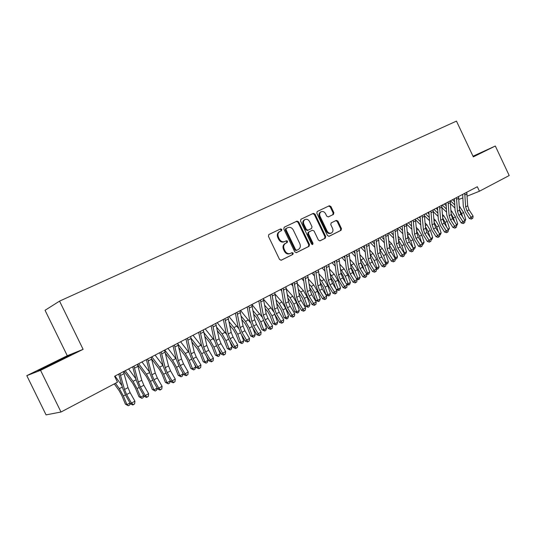 <?xml version="1.0" encoding="UTF-8"?>
<svg xmlns="http://www.w3.org/2000/svg" width="536" height="536" viewBox="0 0 536 536"><rect width="100%" height="100%" fill="white"/><g stroke="black" fill="none" stroke-linecap="round" stroke-linejoin="round"><path stroke-width="0.8" d="M281.842 229.421L280.65 228.892L268.864 234.493L268.422 236.289L279.551 259.478L281.273 260.215L292.884 254.412L293.212 253.139L292.026 252.624L290.539 253.367C288.308 254.171 286.492 253.387 285.085 251.009L284.167 249.086C283.196 246.553 283.678 244.63 285.614 243.324L287.216 242.54L287.531 241.287L286.345 240.765L284.844 241.495C282.606 242.279 280.777 241.481 279.37 239.096L278.452 237.173C277.494 234.674 277.956 232.778 279.852 231.472L281.541 230.661L281.842 229.421M280.911 230.962L281.172 229.743L279.98 229.22L268.797 234.534M280.971 260.315L292.207 254.701L292.529 253.434L291.584 252.845M290.19 253.521L289.855 253.662C287.624 254.466 285.809 253.682 284.408 251.304L283.49 249.387C282.526 246.855 283.008 244.939 284.938 243.632L286.539 242.848L286.854 241.595L285.815 241.019M333.459 214.42L333.881 212.705L330.92 206.501L329.325 205.757L317.212 211.512L316.81 213.228L327.489 235.572L329.104 236.302L341.057 230.326L341.466 228.604L337.894 221.113L336.307 220.383L331.174 222.896L330.772 224.618L332.555 228.349C333.345 230.413 332.97 231.961 331.442 232.993C329.687 233.636 328.24 232.986 327.101 231.05L320.079 216.35C319.302 214.326 319.657 212.805 321.138 211.774C322.927 211.09 324.401 211.74 325.566 213.717L326.732 216.155L328.34 216.899L333.459 214.42L332.742 214.755L333.171 213.04L330.21 206.849L328.615 206.099L317.145 211.553M477.328 186.736L114.59 376.259L117.491 382.202L61.004 412.01L40.555 370.329L83.107 349.338L59.55 301.125L456.471 121.116L473.315 156.874L495.324 146.02L509.2 175.527L479.445 191.225L477.328 186.736M298.659 221.877L296.991 221.12L284.281 227.164L283.799 228.959L294.787 251.88L296.475 252.617L309.058 246.326L309.507 244.537L298.659 221.877L297.976 222.206L296.308 221.455L284.16 227.231M300.977 219.224L313.366 213.341L315 214.092L325.694 236.47L325.265 238.219L320.046 240.832L318.411 240.101L314.042 230.976L312.401 230.239L308.863 231.967L308.435 233.723L313.004 243.264L312.696 244.51L311.53 244.001L300.522 220.986L300.977 219.224M59.55 301.125L45.044 310.284L67.281 355.723L26.8 375.656L40.555 370.329M454.193 201.348L454.568 201.201M458.943 199.446L462.863 197.871M467.211 196.129L479.445 191.225M495.324 146.02L473.013 156.224M26.8 375.656L46.069 414.884L61.004 412.01M83.107 349.338L67.281 355.723M66.571 356.547L37.882 370.678L59.121 360.869L71.248 354.671L66.571 356.547L66.732 356.869M473.208 156.646L481.643 152.398L473.053 156.318M279.779 231.505L279.182 231.793C277.293 233.1 276.824 234.996 277.782 237.495L278.452 237.173M284.703 241.555L284.167 241.803C281.929 242.587 280.107 241.79 278.707 239.411L277.782 237.495M296.18 252.711L308.368 246.62L308.81 244.838L297.976 222.206M286.331 228.376L285.996 229.629L295.624 249.729L296.803 250.245L298.398 249.454C300.334 248.161 300.817 246.245 299.852 243.713L293.299 230.038C291.912 227.679 290.117 226.875 287.899 227.626L285.621 228.718L285.32 229.957L285.996 229.629M296.73 250.279L296.12 250.54L294.941 250.031L285.32 229.957M300.87 219.291L313.366 213.341M319.764 240.925L324.555 238.527L324.984 236.778L314.304 214.427L312.669 213.676M312.401 230.239L308.166 232.282L307.738 234.038L312.3 243.565L313.004 243.264M312.254 244.577L312.3 243.565M309.513 221.502C308.327 219.499 306.82 218.849 304.984 219.559C303.463 220.611 303.095 222.159 303.885 224.209L306.391 229.455L308.046 230.199L311.59 228.47L312.012 226.728L309.513 221.502M304.502 219.794L304.294 219.894C302.773 220.939 302.405 222.494 303.195 224.537L303.885 224.209M308.046 230.199L307.356 230.52L305.701 229.776L303.195 224.537M328.213 216.953L332.742 214.755M320.629 212.022L320.434 212.115C318.954 213.14 318.598 214.668 319.376 216.685L320.079 216.35M331.141 233.12L330.725 233.301C328.97 233.944 327.523 233.301 326.391 231.364L319.376 216.685M328.829 236.389L340.333 230.641L340.742 228.919L337.178 221.442L335.777 220.638M114.282 383.897L119.16 390.684L121.84 395.541L125.424 404.164L126.972 404.62L123.381 395.963L119.34 388.66L115.461 383.274M130.194 403.367L129.665 405.008L128.298 405.759L125.424 404.164M128.298 405.759L126.972 404.62L129.98 402.978M121.913 385.612L115.006 376.044M123.481 371.615L127.99 387.622L130.127 392.667L134.938 401.189L131.467 403.085L133.256 404.606L132.888 404.968L134.643 403.849L133.256 404.606M119.95 373.458L124.513 389.484L126.65 394.543L131.467 403.085L130.549 403.997L125.752 395.481L122.55 387.923L118.744 374.095M130.549 403.997L132.888 404.968M134.643 403.849L134.938 401.189M124.01 371.341L132.807 383.394L135.474 388.198L138.998 396.754L140.579 397.183L137.049 388.593L133.035 381.364L125.236 370.698M143.829 395.689L143.206 397.585L141.866 398.322L138.998 396.754M141.866 398.322L140.579 397.183L143.708 395.474M135.903 378.858L128.62 368.929M137.484 364.473L146.207 376.238L148.861 380.989L152.318 389.484L153.939 389.88L150.469 381.357L146.475 374.208L138.663 363.683M157.209 388.165L156.492 390.302L155.179 391.025L152.318 389.484M155.179 391.025L153.939 389.88L157.175 388.111M149.598 372.172L141.98 361.954M137.424 364.333L141.759 380.252L143.856 385.257L148.639 393.685L145.243 395.548L146.991 397.069L146.603 397.437L148.351 396.318L146.991 397.069M133.96 366.142L138.342 382.081L140.452 387.099L145.243 395.548L144.278 396.479L139.507 388.057L136.352 380.56L132.707 366.798M144.278 396.479L146.603 397.437M148.351 396.318L148.639 393.685M151.098 357.184L155.266 373.023L157.329 377.987L162.086 386.329L158.75 388.158L160.465 389.672L160.056 390.047L161.792 388.942L160.465 389.672M147.702 358.959L151.909 374.818L153.986 379.796L158.75 388.158L157.745 389.103L152.995 380.768L149.899 373.331L146.402 359.643M157.745 389.103L160.056 390.047M161.792 388.942L162.086 386.329M64.159 358.296L44.85 367.716M41.098 369.425L67.697 356.487M473.161 156.539L478.521 154.093M475.117 155.728L473.194 156.613M151.768 359.14L159.353 369.217L161.993 373.92L165.396 382.349L167.044 382.717L163.634 374.255L159.668 367.18L151.835 356.802M168.244 383.863L167.044 382.717L170.287 380.942L169.537 383.16L168.244 383.863L165.396 382.349M170.287 380.942L169.946 380.104M163.018 365.565L155.092 355.1M165.497 353.472L172.264 362.323L174.883 366.979L178.227 375.341L179.915 375.682L176.558 367.287L172.612 360.279L164.773 350.042M181.074 376.835L179.915 375.682L183.091 373.94L182.34 376.145L181.074 376.835L178.227 375.341M183.091 373.94L182.287 371.917M176.177 359.06L167.969 348.373M164.512 350.175L168.512 365.927L170.542 370.858L175.279 379.106L172.002 380.902L173.677 382.416L173.255 382.798L174.991 381.692L173.677 382.416M161.182 351.918L165.222 367.689L167.266 372.627L172.002 380.902L170.957 381.867L166.234 373.625L163.185 366.242L159.835 352.621M170.957 381.867L173.255 382.798M174.991 381.692L175.279 379.106M177.677 343.301L181.516 358.973L183.513 363.857L188.223 372.024L185.007 373.78L186.649 375.287L186.213 375.682L187.935 374.584L186.649 375.287M174.408 345.01L178.287 360.701L180.297 365.599L185.007 373.78L183.922 374.765L179.232 366.611L176.23 359.288L173.021 345.733M183.922 374.765L186.213 375.682M187.935 374.584L188.223 372.024M178.91 347.797L184.933 355.556L187.54 360.165L190.829 368.467L192.545 368.775L189.248 360.44L185.322 353.512L177.965 344.045M193.664 369.934L192.545 368.775L195.667 367.066L194.91 369.25L193.664 369.934L190.829 368.467M195.667 367.066L194.447 363.984M189.074 352.655L180.612 341.767M190.595 336.548L194.28 352.139L196.25 356.989L200.933 365.07L197.777 366.792L199.385 368.299L198.93 368.694L200.645 367.609L199.385 368.299M187.392 338.223L191.111 353.834L193.087 358.698L197.777 366.792L196.652 367.797L191.982 359.723L189.027 352.46L185.965 338.973M196.652 367.797L198.93 368.694M200.645 367.609L200.933 365.07M192.035 342.122L197.382 348.909L199.968 353.472L203.204 361.713L204.946 361.994L201.704 353.72L197.804 346.859L191.231 338.524M206.032 363.16L204.946 361.994L208.015 360.319L207.258 362.49L206.032 363.16L203.204 361.713M208.015 360.319L206.434 356.279M201.744 346.363L193.027 335.281M203.278 329.921L206.816 345.432L208.752 350.243L213.408 358.242L210.313 359.937L211.881 361.438L211.419 361.84L213.12 360.755L211.881 361.438M200.129 331.57L203.7 347.094L205.643 351.918L210.313 359.937L209.147 360.949L204.504 352.963L201.596 345.753L198.662 332.333M209.147 360.949L211.419 361.84M213.12 360.755L213.408 358.242M204.886 336.474L209.603 342.383L212.176 346.899L215.358 355.08L217.127 355.335L213.938 347.127L210.065 340.327L204.115 332.89M218.179 356.507L217.127 355.335L220.142 353.686L219.378 355.844L218.179 356.507L215.358 355.08M220.142 353.686L218.246 348.795M214.186 340.199L205.221 328.91M215.727 323.422L219.117 338.846L221.026 343.623L225.656 351.536L222.614 353.197L224.155 354.698L223.68 355.107L225.375 354.028L224.155 354.698M212.638 325.037L216.062 340.481L217.978 345.264L222.614 353.197L221.422 354.229L216.799 346.323L213.938 339.167L211.13 325.821M221.422 354.229L223.68 355.107M225.375 354.028L225.656 351.536M217.462 330.853L221.609 335.971L224.169 340.44L227.298 348.561L229.093 348.795L225.958 340.641L222.105 333.915L216.725 327.288M230.105 349.968L229.093 348.795L232.055 347.174L231.291 349.318L230.105 349.968L227.298 348.561M232.055 347.174L229.877 341.512M226.413 334.156L217.201 322.652M227.947 317.031L231.204 332.38L233.08 337.117L237.689 344.95L234.701 346.584L236.209 348.078L235.713 348.494L237.401 347.422L236.209 348.078M224.912 318.619L228.202 333.982L230.085 338.732L234.701 346.584L233.475 347.63L228.879 339.804L226.058 332.702L223.378 319.423M233.475 347.63L235.713 348.494M237.401 347.422L237.689 344.95M229.79 325.265L233.401 329.667L235.947 334.096L239.029 342.162L240.852 342.37L237.763 334.276L233.93 327.617L229.086 321.721M241.83 343.543L240.852 342.37L243.759 340.775L242.989 342.906L241.83 343.543L239.029 342.162M243.759 340.775L241.334 334.41M238.44 328.246L228.973 316.501M239.954 310.759L243.069 326.022L244.919 330.732L249.501 338.484L246.567 340.092L248.047 341.579L247.538 342.002L249.22 340.936L248.047 341.579M236.972 312.32L240.121 327.603L241.977 332.313L246.567 340.092L245.307 341.151L240.738 333.405L237.964 326.357L235.405 313.138M245.307 341.151L247.538 342.002M249.22 340.936L249.501 338.484M241.87 319.724L244.992 323.476L247.525 327.865L250.553 335.871L252.402 336.052L249.361 328.019L245.548 321.419L241.2 316.193M253.347 337.231L252.402 336.052L255.257 334.491L254.486 336.608L253.347 337.231L250.553 335.871M255.257 334.491L252.617 327.489M250.272 322.471L240.543 310.458M251.746 304.602L254.727 319.784L256.55 324.454L261.106 332.132L258.225 333.707L259.679 335.194L259.156 335.623L260.824 334.565L259.679 335.194M248.818 306.13L251.833 321.332L253.662 326.015L258.225 333.707L256.938 334.779L252.389 327.114L249.655 320.119L247.217 306.967M256.938 334.779L259.156 335.623M260.824 334.565L261.106 332.132M253.716 314.23L256.382 317.399L258.901 321.741L261.883 329.687L263.752 329.848L260.764 321.875L256.972 315.336L253.072 310.719M264.663 331.027L263.752 329.848L266.56 328.313L265.789 330.417L264.663 331.027L261.883 329.687M266.56 328.313L263.725 320.729M261.923 316.87L251.913 304.515M263.33 298.552L266.184 313.654L267.98 318.29L272.516 325.888L269.682 327.442L271.102 328.923L270.573 329.352L272.234 328.3L271.102 328.923M260.449 300.053L263.344 315.175L265.139 319.818L269.682 327.442L268.362 328.528L263.839 320.93L261.146 313.989L258.821 300.904M268.362 328.528L270.573 329.352M272.234 328.3L272.516 325.888M265.333 308.783L267.578 311.416L270.084 315.717L273.018 323.61L274.908 323.751L271.966 315.831L268.194 309.359L264.724 305.292M275.792 324.93L274.908 323.751L277.668 322.243L276.891 324.327L275.792 324.93L273.018 323.61M277.668 322.243L274.613 314.022M273.44 311.496L270.975 307.878L263.585 299.255M274.707 292.602L277.44 307.63L279.209 312.227L283.718 319.757L280.938 321.278L282.331 322.759L281.789 323.195L283.444 322.149L282.331 322.759M271.879 294.083L274.646 309.125L276.415 313.734L280.938 321.278L279.591 322.377L275.089 314.853L272.442 307.966L270.218 294.947M279.591 322.377L281.789 323.195M283.444 322.149L283.718 319.757M276.737 303.396L281.072 309.801L283.966 317.634L285.876 317.754L282.975 309.888L279.229 303.476L276.154 299.919M286.726 318.94L285.876 317.754L288.589 316.274L287.812 318.344L286.726 318.94L283.966 317.634M288.589 316.274L285.701 308.421L281.956 302.023L275.196 294.231M269.682 295.229L270.412 296.073M285.889 286.76L288.509 301.708L290.244 306.27L294.733 313.728L291.999 315.222L293.366 316.696L292.81 317.138L294.458 316.099L293.366 316.696M283.115 288.214L285.762 303.175L287.504 307.751L291.999 315.222L290.626 316.334L286.15 308.883L283.537 302.043L281.42 289.098M290.626 316.334L292.81 317.138M294.458 316.099L294.733 313.728M287.926 298.07L291.879 303.979L294.726 311.764L296.656 311.858L293.802 304.053L290.077 297.701L287.37 294.606M297.48 313.051L296.656 311.858L299.322 310.404L298.545 312.461L297.48 313.051L294.726 311.764M299.322 310.404L296.482 302.606L292.763 296.267L286.492 289.132M280.502 289.574L281.728 290.981M296.884 281.018L299.383 295.885L301.098 300.421L305.56 307.805L302.874 309.272L304.207 310.746L303.651 311.188L305.286 310.156L304.207 310.746M294.15 282.445L296.683 297.333L298.398 301.875L302.874 309.272L301.473 310.391L297.018 303.014L294.445 296.227L292.435 283.343M301.473 310.391L303.651 311.188M305.286 310.156L305.56 307.805M298.907 292.797L302.505 298.264L305.306 305.989L307.255 306.063L304.448 298.311L300.743 292.02L298.385 289.353M308.053 307.255L307.255 306.063L309.882 304.629L309.105 306.679L308.053 307.255L305.306 305.989M309.882 304.629L307.081 296.89L303.383 290.613L297.574 284.073M291.149 284.013L292.837 285.929M307.691 275.37L310.076 290.164L311.764 294.666L316.207 301.976L313.56 303.423L314.873 304.89L314.304 305.339L315.932 304.307L314.873 304.89M305.004 276.777L307.416 291.584L309.111 296.093L313.56 303.423L312.14 304.555L307.711 297.245L305.172 290.505L303.262 277.688M312.14 304.555L314.304 305.339M315.932 304.307L316.207 301.976M309.694 287.584L312.957 292.636L315.717 300.307L317.68 300.361L314.92 292.663L311.235 286.432L309.198 284.154M318.451 301.554L317.68 300.361L320.267 298.954L319.483 300.991L318.451 301.554L315.717 300.307M320.267 298.954L317.506 291.269L313.828 285.045L308.455 279.062M301.614 278.546L303.745 280.924M318.31 269.822L320.588 284.536L322.25 289.005L326.672 296.247L324.072 297.674L325.359 299.135L324.776 299.584L326.397 298.559L325.359 299.135M315.671 271.203L317.975 285.929L319.644 290.411L324.072 297.674L322.625 298.813L318.216 291.571L315.717 284.877L313.902 272.127M322.625 298.813L324.776 299.584M326.397 298.559L326.672 296.247M320.294 282.432L323.235 287.102L325.955 294.72L327.938 294.76L325.211 287.115L321.553 280.931L319.818 279.022M328.682 295.952L327.938 294.76L330.478 293.373L329.694 295.396L328.682 295.952L325.955 294.72M330.478 293.373L327.764 285.742L324.106 279.571L319.134 274.104M311.912 273.166L314.451 275.973M328.756 264.369L330.926 279.001L332.568 283.437L336.963 290.613L334.404 292.013L335.663 293.473L335.08 293.929L336.688 292.911L335.663 293.473M326.156 265.722L328.354 280.375L330.002 284.824L334.404 292.013L332.936 293.165L328.555 285.996L326.089 279.343L324.367 266.66M332.936 293.165L335.08 293.929M336.688 292.911L336.963 290.613M330.705 277.346L333.345 281.655L335.911 288.897M336.106 289.226L338.028 289.246L340.521 287.879L339.744 289.889L338.745 290.438L336.159 289.306M338.745 290.438L335.342 281.648L330.256 273.95M340.521 287.879L337.848 280.301L334.209 274.191L329.627 269.199M324.508 267.678L323.831 266.941M322.042 267.873L324.963 271.069M339.027 259.002L341.09 273.561L342.712 277.963L347.08 285.078L344.568 286.452L345.807 287.906L345.211 288.368L346.812 287.35L345.807 287.906M336.474 260.335L338.564 274.908L340.192 279.323L344.568 286.452L343.08 287.611L338.719 280.502L336.286 273.903L334.658 261.28M343.08 287.611L345.211 288.368M346.812 287.35L347.08 285.078M340.936 272.315L343.295 276.295L345.432 282.392M346.31 283.812L347.951 283.819L350.41 282.472L349.626 284.475L348.641 285.011L346.544 284.201M348.641 285.011L345.305 276.275L340.507 268.938M350.41 282.472L347.77 274.948L344.152 268.891L339.931 264.342M334.859 262.841L333.821 261.722M332.012 262.667L335.295 266.218M349.124 253.722L351.093 268.208L352.695 272.583L357.036 279.625L354.564 280.978L355.783 282.425L355.174 282.894L356.768 281.882L355.783 282.425M346.618 255.036L348.608 269.534L350.209 273.916L354.564 280.978L353.057 282.15L348.722 275.109L346.323 268.556L344.782 255.994M353.057 282.15L355.174 282.894M356.768 281.882L357.036 279.625M350.993 267.37L353.083 271.028L354.832 276.053M356.34 278.486L357.72 278.479L360.132 277.159L359.348 279.149L357.572 279.678L356.755 279.169M358.383 279.671L355.113 270.988L350.591 263.993M360.132 277.159L357.539 269.682L353.941 263.679L350.055 259.545M345.03 258.057L343.65 256.583M341.821 257.541L345.445 261.414M359.06 248.53L360.936 262.935L362.51 267.283L366.832 274.265L364.4 275.598L365.592 277.038L364.983 277.507L366.564 276.502L365.592 277.038M356.594 249.823L358.49 264.248L360.071 268.596L364.4 275.598L362.872 276.77L358.557 269.796L356.192 263.29L354.738 250.788M362.872 276.77L364.983 277.507M366.564 276.502L366.832 274.265M360.889 262.513L362.718 265.843L364.105 269.863M366.202 273.239L367.328 273.226L369.706 271.926L368.922 273.903L367.971 274.419L366.805 274.211M367.971 274.419L364.755 265.789L360.5 259.109M369.706 271.926L367.147 264.496L363.569 258.546L360.011 254.794M355.033 253.327L353.325 251.525M351.475 252.496L355.422 256.67M368.835 243.424L370.617 257.756L372.172 262.07L376.473 268.992L374.074 270.298L375.247 271.739L374.624 272.208L376.205 271.216L375.247 271.739M366.41 244.691L368.212 259.042L369.766 263.364L374.074 270.298L372.527 271.484L368.239 264.57L365.907 258.104L364.534 245.676M372.527 271.484L374.624 272.208M376.205 271.216L376.473 268.992M368.212 259.042L370.617 257.756L373.257 263.812M375.904 268.074L379.126 266.774L378.342 268.737L376.446 269.186M377.404 269.253L374.255 260.663L370.242 254.285M379.126 266.774L376.607 259.397L373.043 253.495L369.793 250.104M364.862 248.657L362.852 246.553M360.983 247.531L365.23 251.98M378.456 238.399L380.145 252.657L381.679 256.938L385.954 263.799L383.602 265.086L384.748 266.519L384.118 266.995L385.692 266.003L384.748 266.519M376.064 239.646L377.78 253.923L379.314 258.218L383.602 265.086L382.034 266.278L377.766 259.424L375.461 253.005L374.168 240.637M382.034 266.278L384.118 266.995M385.692 266.003L385.954 263.799M380.198 253.066L382.282 257.91M385.451 262.982L388.399 261.702L387.615 263.658L385.913 264.181M386.69 264.161L383.602 255.625L379.83 249.528M388.399 261.702L385.913 254.379L382.376 248.53L379.414 245.468M374.523 244.034L372.225 241.656M370.336 242.641L374.872 247.344M389.659 248.537L391.186 252.134M394.838 257.97L397.531 256.711L396.747 258.654L395.233 259.169M395.836 259.149L392.801 250.66L389.25 244.825M397.531 256.711L395.079 249.434L391.561 243.632L388.875 240.892M384.031 239.471L381.458 236.832M379.548 237.823L384.352 242.761M399.039 244.235L399.943 246.419M404.084 253.032L406.523 251.799L405.732 253.729L404.405 254.238M404.841 254.218L401.859 245.776L398.523 240.188M406.523 251.799L404.104 244.563L400.6 238.815L398.181 236.363M393.377 234.962L390.543 232.081M388.62 233.086L393.679 238.239M413.176 248.161L415.373 246.962L414.583 248.878L413.444 249.374M413.169 248.148L410.777 240.965L407.648 235.626M415.373 246.962L412.988 239.773L409.504 234.071L407.333 231.894M402.248 226.788L401.712 226.246M402.57 230.5L399.494 227.405M397.558 228.416L402.858 233.763M413.705 249.361L413.497 248.898M422.08 243.29L424.09 242.192L423.306 244.101L422.335 244.584M421.691 242.674L419.561 236.229L416.633 231.13M424.09 242.192L421.738 235.056L418.274 229.401L416.345 227.478M411.326 222.487L410.489 221.663M411.621 226.098L408.311 222.802M406.449 223.921L411.889 229.348M430.85 238.5L432.679 237.502L431.889 239.398L431.098 239.827M430.1 237.314L428.217 231.559L425.47 226.695M432.679 237.502L430.361 230.406L426.917 224.798L425.209 223.117M420.258 218.239L419.139 217.14M420.526 221.757L416.988 218.266M415.695 219.954L420.773 224.979M439.487 233.776L441.135 232.872L440.351 234.761L439.734 235.096M438.394 232.061L436.74 226.963L434.173 222.326M441.135 232.872L438.85 225.83L435.426 220.263L433.932 218.809M429.048 214.038L427.661 212.692M429.289 217.462L425.544 213.797M424.673 215.921L429.517 220.671M387.923 233.455L389.525 247.639L391.032 251.893L395.293 258.687L392.968 259.96L394.101 261.387L393.464 261.863L395.025 260.878L394.101 261.387M385.572 234.681L387.193 248.885L388.707 253.146L392.968 259.96L391.387 261.159L387.139 254.365L384.868 247.987L383.655 235.679M391.387 261.159L393.464 261.863M395.025 260.878L395.293 258.687M397.236 228.584L398.75 242.694L400.245 246.922L404.479 253.662L402.194 254.908L403.3 256.335L402.657 256.818L404.211 255.833L403.3 256.335M394.925 229.797L396.459 243.927L397.953 248.161L402.194 254.908L400.593 256.114L396.365 249.381L394.127 243.049L392.988 230.802M400.593 256.114L402.657 256.818M404.211 255.833L404.479 253.662M406.409 223.793L407.836 237.837L409.31 242.031L413.524 248.711L411.273 249.944L412.365 251.357L411.715 251.84L413.263 250.868L412.365 251.357M404.131 224.986L405.578 239.043L407.058 243.25L411.273 249.944L409.658 251.15L405.457 244.476L403.246 238.192L402.181 226.004M409.658 251.15L411.715 251.84M413.263 250.868L413.524 248.711M415.433 219.077L416.78 233.046L418.234 237.214L422.428 243.84L420.217 245.046L421.283 246.46L420.626 246.949L422.167 245.977L421.283 246.46M413.189 220.249L414.562 234.239L416.016 238.413L420.217 245.046L418.583 246.265L414.402 239.646L412.218 233.401L411.226 221.274M418.583 246.265L420.626 246.949M422.167 245.977L422.428 243.84M424.318 214.434L425.591 228.329L427.025 232.47L431.199 239.036L429.014 240.229L430.066 241.642L429.403 242.125L430.937 241.16L430.066 241.642M422.113 215.586L423.4 229.502L424.84 233.649L429.014 240.229L427.373 241.455L423.212 234.889L421.055 228.684L420.13 216.624M427.373 241.455L429.403 242.125M430.937 241.16L431.199 239.036M433.068 209.864L434.267 223.686L435.681 227.8L439.828 234.312L437.684 235.485L438.716 236.892L438.046 237.381L439.574 236.423L438.716 236.892M430.897 210.996L432.11 224.845L433.53 228.966L437.684 235.485L436.023 236.711L431.882 230.205L429.758 224.048L428.901 212.042M436.023 236.711L438.046 237.381M439.574 236.423L439.828 234.312M441.691 205.362L442.81 219.117L444.21 223.204L448.337 229.656L446.22 230.815L447.232 232.215L446.562 232.704L448.076 231.753L447.232 232.215M439.547 206.481L440.686 220.249L442.086 224.343L446.22 230.815L444.545 232.048L440.431 225.596L438.327 219.472L437.537 207.526M444.545 232.048L446.562 232.704M448.076 231.753L448.337 229.656M447.995 229.127L449.47 228.316L448.237 230.44M446.575 226.909L445.135 222.44L442.743 218.025M449.47 228.316L447.212 221.314L443.808 215.8L442.522 214.554M437.698 209.884L436.056 208.303M437.919 213.221L433.972 209.395M433.457 211.874L438.126 216.417M450.173 200.926L451.225 214.608L452.605 218.668L456.712 225.073L454.628 226.212L455.62 227.606L454.943 228.102L456.458 227.15L455.62 227.606M448.069 202.025L449.135 215.733L450.515 219.8L454.628 226.212L452.94 227.452L448.846 221.053L446.769 214.97L446.046 203.084M452.94 227.452L454.943 228.102M456.458 227.15L456.712 225.073M456.37 224.544L457.684 223.834L456.618 225.844M454.649 221.857L453.402 217.978L451.178 213.784M457.684 223.834L455.453 216.872L450.977 210.353M446.213 205.784L444.331 203.982M446.408 209.033L442.274 205.054M442.093 207.868L446.602 212.216M458.535 196.558L459.513 210.172L460.88 214.206L464.967 220.557L462.91 221.676L463.888 223.07L463.205 223.566L464.705 222.621L463.888 223.07M456.458 197.643L457.456 211.278L458.823 215.318L462.91 221.676L461.215 222.922L457.134 216.578L455.091 210.534L454.428 198.702M461.215 222.922L463.205 223.566M464.705 222.621L464.967 220.557M464.625 220.035L465.771 219.405L464.866 221.321M462.615 216.906L461.556 213.583L459.486 209.603M465.771 219.405L463.573 212.49L459.305 206.206M454.595 201.73L452.485 199.72M454.776 204.893L450.454 200.779M450.602 203.901L454.95 208.062M466.769 192.257L467.687 205.804L469.027 209.81L473.094 216.109L471.07 217.214L472.028 218.594L471.345 219.097L472.839 218.152L472.028 218.594M464.725 193.322L465.657 206.889L467.003 210.903L471.07 217.214L469.362 218.46L465.308 212.162L463.285 206.159L462.682 194.394M469.362 218.46L471.345 219.097M472.839 218.152L473.094 216.109M279.98 229.22L280.65 228.892M279.33 231.72L280 231.398M278.707 239.411L279.37 239.096M285.025 243.585L285.701 243.284M283.49 249.387L284.167 249.086M284.408 251.304L285.085 251.009M308.81 244.838L309.507 244.537M296.308 221.455L296.991 221.12M294.941 250.031L295.624 249.729M314.304 214.427L315 214.092M324.984 236.778L325.694 236.47M308.193 232.269L308.89 231.954M307.738 234.038L308.435 233.723M305.701 229.776L306.391 229.455M326.391 231.364L327.101 231.05M337.178 221.442L337.894 221.113M340.742 228.919L341.466 228.604M328.615 206.099L329.325 205.757M330.21 206.849L330.92 206.501M333.171 213.04L333.881 212.705M123.381 395.963L125.417 394.865M119.34 388.66L122.315 387.079M127.99 387.622L124.513 389.484M130.127 392.667L126.65 394.543M124.178 373.558L120.654 375.408M137.049 388.593L139.172 387.448M133.035 381.364L136.131 379.716M150.469 381.357L152.666 380.171M146.475 374.208L149.685 372.5M141.759 380.252L138.342 382.081M143.856 385.257L140.452 387.099M138.1 366.262L134.643 368.071M155.266 373.023L151.909 374.818M157.329 377.987L153.986 379.796M151.755 359.107L148.371 360.882M163.634 374.255L165.905 373.029M159.668 367.18L162.924 365.445M176.558 367.287L178.897 366.021M172.612 360.279L175.815 358.577M168.512 365.927L165.222 367.689M170.542 370.858L167.266 372.627M165.155 352.078L161.832 353.827M181.516 358.973L178.287 360.701M183.513 363.857L180.297 365.599M178.307 345.191L175.044 346.899M189.248 360.44L191.654 359.14M185.322 353.512L188.464 351.837M194.28 352.139L191.111 353.834M196.25 356.989L193.087 358.698M191.211 338.43L188.009 340.105M201.704 353.72L204.183 352.387M197.804 346.859L200.893 345.218M206.816 345.432L203.7 347.094M208.752 350.243L205.643 351.918M203.874 331.791L200.732 333.439M213.938 347.127L216.477 345.753M210.065 340.327L213.094 338.712M219.117 338.846L216.062 340.481M221.026 343.623L217.978 345.264M216.31 325.272L213.221 326.893M225.958 340.641L228.557 339.241M222.105 333.915L225.08 332.327M231.204 332.38L228.202 333.982M233.08 337.117L230.085 338.732M228.517 318.873L225.489 320.461M237.763 334.276L240.416 332.843M233.93 327.617L236.852 326.055M243.069 326.022L240.121 327.603M244.919 330.732L241.977 332.313M240.51 312.589L237.535 314.15M249.361 328.019L252.074 326.558M245.548 321.419L248.423 319.892M254.727 319.784L251.833 321.332M256.55 324.454L253.662 326.015M252.289 306.418L249.361 307.952M260.764 321.875L263.524 320.381M256.972 315.336L259.793 313.835M266.184 313.654L263.344 315.175M267.98 318.29L265.139 319.818M263.859 300.354L260.985 301.862M271.966 315.831L274.734 314.337M268.194 309.359L270.975 307.878M277.44 307.63L274.646 309.125M279.209 312.227L276.415 313.734M275.229 294.398L272.402 295.879M282.975 309.888L285.701 308.421M279.229 303.476L281.956 302.023M288.509 301.708L285.762 303.175M290.244 306.27L287.504 307.751M286.398 288.542L283.624 289.996M293.802 304.053L296.482 302.606M290.077 297.701L292.763 296.267M299.383 295.885L296.683 297.333M301.098 300.421L298.398 301.875M297.38 282.787L294.653 284.221M304.448 298.311L307.081 296.89M300.743 292.02L303.383 290.613M287.155 240.845L286.492 241.167M310.076 290.164L307.416 291.584M311.764 294.666L309.111 296.093M308.173 277.132L305.487 278.539M314.92 292.663L317.506 291.269M311.235 286.432L313.828 285.045M320.588 284.536L317.975 285.929M322.25 289.005L319.644 290.411M318.779 271.571L316.146 272.951M325.211 287.115L327.764 285.742M321.553 280.931L324.106 279.571M330.926 279.001L328.354 280.375M332.568 283.437L330.002 284.824M329.211 266.104L326.625 267.464M335.342 281.648L337.848 280.301M331.697 275.524L334.209 274.191M341.09 273.561L338.564 274.908M342.712 277.963L340.192 279.323M339.476 260.724L336.923 262.064M345.305 276.275L347.77 274.948M341.68 270.204L344.152 268.891M351.093 268.208L348.608 269.534M352.695 272.583L350.209 273.916M349.566 255.438L347.06 256.751M355.113 270.988L357.539 269.682M351.509 264.972L353.941 263.679M360.936 262.935L358.49 264.248M362.51 267.283L360.071 268.596M359.495 250.238L357.023 251.531M364.755 265.789L367.147 264.496M361.177 259.819L363.569 258.546M372.172 262.07L369.766 263.364M369.257 245.12L366.832 246.393M374.255 260.663L376.607 259.397M370.691 254.754L373.043 253.495M380.145 252.657L377.78 253.923M381.679 256.938L379.314 258.218M378.865 240.081L376.48 241.334M383.602 255.625L385.913 254.379M380.058 249.763L382.376 248.53M392.801 250.66L395.079 249.434M389.277 244.852L391.561 243.632M401.859 245.776L404.104 244.563M398.503 239.934L400.6 238.815M410.777 240.965L412.988 239.773M407.608 235.083L409.504 234.071M419.561 236.229L421.738 235.056M416.566 230.312L418.274 229.401M428.217 231.559L430.361 230.406M425.39 225.609L426.917 224.798M436.74 226.963L438.85 225.83M434.08 220.979L435.426 220.263M389.525 247.639L387.193 248.885M391.032 251.893L388.707 253.146M388.325 235.123L385.974 236.356M398.75 242.694L396.459 243.927M400.245 246.922L397.953 248.161M397.632 230.252L395.313 231.458M407.836 237.837L405.578 239.043M409.31 242.031L407.058 243.25M406.791 225.448L404.513 226.641M416.78 233.046L414.562 234.239M418.234 237.214L416.016 238.413M415.809 220.725L413.564 221.897M425.591 228.329L423.4 229.502M427.025 232.47L424.84 233.649M424.686 216.068L422.482 217.227M434.267 223.686L432.11 224.845M435.681 227.8L433.53 228.966M433.43 211.486L431.259 212.625M442.81 219.117L440.686 220.249M444.21 223.204L442.086 224.343M442.039 206.976L439.902 208.095M445.135 222.44L447.212 221.314M442.642 216.423L443.808 215.8M451.225 214.608L449.135 215.733M452.605 218.668L450.515 219.8M450.521 202.528L448.411 203.633M453.402 217.978L455.453 216.872M451.071 211.928L452.062 211.398M459.513 210.172L457.456 211.278M460.88 214.206L458.823 215.318M458.87 198.153L456.793 199.245M461.556 213.583L463.573 212.49M459.372 207.506L460.203 207.064M467.687 205.804L465.657 206.889M469.027 209.81L467.003 210.903M467.104 193.838L465.054 194.91M279.182 231.793L279.852 231.472M284.938 243.632L285.614 243.324M285.621 228.718L286.298 228.396M308.166 232.282L308.863 231.967M304.294 219.894L304.984 219.559M320.434 212.115L321.138 211.774M332.776 214.742L333.493 214.407"/></g></svg>
